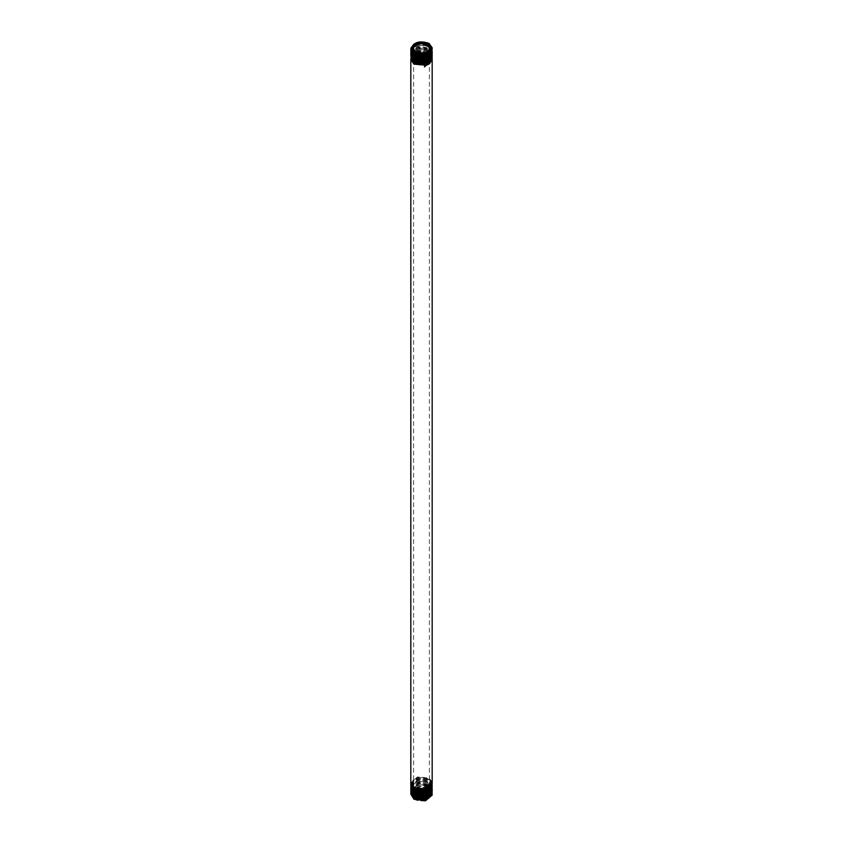 <?xml version="1.0" encoding="UTF-8"?>
<svg xmlns="http://www.w3.org/2000/svg" width="843" height="843" viewBox="0 0 843 843"><rect width="100%" height="100%" fill="white"/><g stroke="black" fill="none" stroke-linecap="round" stroke-linejoin="round"><path stroke-width="0.63" stroke-dasharray="4.21 3.16" d="M425.42 800.85C416.337 801.503 411.858 799.301 411.985 794.243C414.935 789.153 420.625 787.984 429.045 790.723L432.174 795.107L429.045 790.723M415.367 798.658A8.672 5.005 0 0 0 427.633 798.658A8.672 5.005 0 0 0 427.633 791.577A8.672 5.005 0 0 0 415.367 791.577A8.672 5.005 0 0 0 415.367 798.658M415.926 797.689A7.882 4.552 0 0 0 424.514 798.679A7.882 4.552 0 0 0 429.382 794.475A7.882 4.552 0 0 0 427.074 791.25A7.882 4.552 0 0 0 415.926 791.25A7.882 4.552 0 0 0 413.618 794.475A7.882 4.552 0 0 0 415.926 797.689M427.338 51.465A7.882 4.552 180 0 1 427.074 51.623A7.882 4.552 180 0 1 415.926 51.623A7.882 4.552 180 0 1 415.662 51.465M414.008 44.005L429.055 44.405L432.143 48.472M410.826 50.232L417.401 44.268L429.055 45.88L432.174 50.411M411.985 46.892L411.848 51.191C410.372 45.88 424.545 43.13 429.53 48.135C435.441 52.782 425.462 59.537 417.085 56.913C409.15 52.392 410.52 49.052 421.194 46.913C432.111 49.073 433.871 52.772 426.463 58.009C418.391 61.349 407.664 55.375 413.091 50.917C417.559 46.112 432.132 48.757 431.268 54.584C431.542 60.422 416.705 62.551 412.775 57.598C407.833 52.93 419.245 47.324 427.011 50.97C433.871 56.344 431.858 60.001 420.973 61.929C410.457 59.748 409.087 56.397 416.874 51.866C425.072 49.179 435.346 55.596 429.951 60.401C425.515 65.533 411.142 63.478 411.647 58.135C411.026 52.793 425.367 50.633 429.919 55.743C435.42 60.517 425.241 67.04 416.948 64.395C409.013 59.895 410.32 56.513 420.868 54.237C432.227 53.678 435.431 64.405 424.261 66.123L424.482 66.913M432.174 47.998L429.045 43.393M432.164 49.21L429.055 44.932L417.633 43.267L410.836 48.472M432.164 50.696L429.055 46.428C422.628 42.087 409.424 45.48 410.868 50.791L411.848 51.191L411.11 51.581M432.164 52.182L429.055 47.925L417.654 46.26L410.836 51.444M410.868 51.708C409.413 46.418 422.617 42.993 429.055 47.345L432.153 51.434M432.164 53.657L429.055 49.431L417.675 47.756L410.836 52.909M410.847 52.171L417.896 47.103L429.055 48.81L432.153 52.93M432.164 55.143L429.055 50.928L427.506 50.137L416.769 49.463L410.836 54.395M410.847 53.657L417.822 48.588L429.055 50.274L432.153 54.405M432.164 56.629L429.055 52.424L417.685 50.749L410.836 55.891M410.847 55.143L416.716 50.306L427.506 50.959L429.055 51.75L432.153 55.88M432.164 58.114L429.055 53.92L417.411 52.298L410.826 57.714M410.847 56.618L417.875 51.507L429.055 53.214L432.174 57.756M410.847 793.663L417.791 788.079L429.055 789.227L432.143 792.926M432.164 793.663L429.055 789.754L417.496 788.669L410.826 794.664M410.847 792.188L417.77 786.582L429.055 787.731L432.143 791.451M432.174 792.452L429.055 788.279L417.401 787.225L410.826 793.189M410.847 787.741L416.811 782.346L427.506 782.536L429.055 783.231L432.153 786.993M432.174 788.057L429.055 783.874L417.706 782.747L410.836 788.479M410.847 790.692L417.77 785.086L429.055 786.224L432.153 789.965M432.164 790.702L429.055 786.814C422.617 782.852 409.413 786.656 410.868 792.325L411.848 792.736C410.372 787.004 424.545 783.842 429.53 788.437C435.441 792.662 425.462 798.995 417.085 795.961C409.15 791.019 410.52 787.278 421.194 784.717C432.111 786.456 433.871 789.743 426.463 794.559C418.391 797.499 407.664 791.103 413.091 786.224C417.559 781.018 432.132 783.242 431.268 788.648C431.542 794.074 416.705 795.792 412.775 790.418C407.833 785.339 419.245 779.311 427.011 782.546C433.913 787.657 431.764 790.892 420.573 792.251C410.077 789.29 409.087 785.465 417.591 780.776C426.358 778.015 435.736 784.77 429.277 788.837C423.723 793.316 409.666 789.606 411.763 783.842C412.733 777.984 427.981 776.94 430.784 782.178C434.661 787.204 421.974 791.977 414.967 787.773C409.224 781.746 412.122 778.247 423.66 777.288C433.555 780.586 433.755 784.074 424.261 787.741L424.482 787.805M410.847 789.206L417.759 783.59L429.055 784.728L432.153 788.479M432.164 789.227L429.055 785.349L417.759 784.201L410.836 789.954M432.174 782.093L429.055 778.005L417.327 776.972L410.826 782.915M410.847 59.59L417.633 54.489L429.055 56.154L432.164 60.327M432.164 59.59L429.055 55.417L417.411 53.804L410.826 59.21M410.826 58.494L417.39 53.077L429.055 54.679L432.164 58.852M432.174 783.653L429.055 779.469L417.39 778.416L410.826 784.39M410.836 783.284L417.706 777.615L429.055 778.742L432.153 782.546M410.847 786.245L417.728 780.597L429.055 781.735L432.153 785.518M432.164 786.245L429.055 782.409L427.506 781.714L416.632 781.577L410.836 786.993M410.836 784.759L417.717 779.101L429.055 780.239L432.153 784.032M432.174 785.118L429.055 780.945L417.801 779.786L410.836 785.507M411.985 794.243L411.848 792.736L411.089 793.137M424.482 788.521L424.261 787.741M427.506 50.137L427.506 50.959M427.506 782.536L427.506 781.714M415.926 791.25L415.367 791.577M427.074 791.25L427.633 791.577M413.618 794.475L413.618 48.409M427.074 51.623L427.633 51.307M415.926 51.623L415.367 51.307M429.382 794.475L429.382 48.409"/><path stroke-width="1.26" d="M432.174 794.907L425.578 800.313L413.945 798.69L410.826 794.148L413.945 799.206L425.42 800.85L432.174 795.128M415.662 51.465A7.882 4.552 180 0 1 413.618 48.409A7.882 4.552 180 0 1 418.486 44.205A7.882 4.552 180 0 1 427.074 45.185A7.882 4.552 180 0 1 429.382 48.409A7.882 4.552 180 0 1 427.338 51.465M415.367 51.297A8.672 5.005 180 0 1 415.367 44.226A8.672 5.005 180 0 1 427.633 44.226A8.672 5.005 180 0 1 427.633 51.307A8.672 5.005 180 0 1 415.367 51.307M425.42 53.499L432.174 47.777L429.045 43.393C420.625 40.622 414.935 41.792 411.985 46.892C411.9 52.013 416.379 54.215 425.42 53.499L413.945 52.392L410.826 48.22L414.008 44.005M432.143 48.472L425.462 54.953L413.945 53.857L410.826 49.684M410.836 51.444L413.945 55.901L425.589 56.955L432.174 50.98L425.62 56.386L413.945 55.332L410.868 51.708L410.857 50.696M410.836 48.472L413.945 52.898L425.578 53.963L432.174 47.998M410.836 49.948L413.945 54.405L425.589 55.459L432.164 49.21M410.836 52.909L413.945 57.398L425.589 58.452L432.164 52.182M432.153 51.434L425.441 57.893L413.945 56.797L410.847 52.171M410.836 54.395L413.945 58.894L425.589 59.948L432.164 53.657M432.153 52.93L425.504 59.347L413.945 58.262L410.847 53.657M410.836 55.891L413.945 60.39L425.589 61.444L432.164 55.143M432.153 54.405L425.546 60.801L413.945 59.737L410.847 55.143M432.153 55.88L425.515 62.277L413.945 61.202L410.826 57.714L413.945 61.887L425.589 62.94L432.164 56.629M432.174 58.462L432.174 57.756L425.599 63.731L413.945 62.667L410.826 59.21L413.945 63.383L425.589 64.447L432.164 58.114M432.143 792.926L425.589 798.816L413.945 797.193L410.868 793.252L410.847 792.188M410.826 792.652L413.945 797.731L425.462 799.375L432.164 793.663M432.143 791.451L425.589 797.309L413.945 795.697L410.847 790.692M410.826 791.145L410.868 792.325L413.945 796.266L425.62 797.868L432.174 791.904M432.153 786.993L425.589 792.82L413.945 791.208L410.847 786.245M410.836 786.993L413.945 791.862L425.546 793.484L432.174 787.404M432.153 789.965L425.589 795.813L413.945 794.201L410.847 789.206M410.836 789.954L413.945 794.801L425.441 796.445L432.164 790.702M432.153 788.479L425.589 794.317L413.945 792.705L410.847 787.741M410.836 788.479L413.945 793.326L425.504 794.96L432.164 789.227M432.153 782.546L424.482 788.521L424.482 787.805L432.174 782.093M432.164 60.327L424.482 66.913L432.164 59.59M432.164 58.852L425.631 65.185L413.945 64.131L410.847 59.59M410.826 59.958L410.826 782.915L413.945 787.457L425.631 789.059L432.174 783.653L432.174 782.915M432.153 785.518L425.589 791.324L413.945 789.701L410.836 784.759M410.836 785.507L413.945 790.397L425.515 792.02L432.164 786.245M432.153 784.032L425.589 789.828L413.945 788.205L410.836 783.284M410.826 784.39L413.945 788.932L425.599 790.534L432.174 784.411M432.174 49.484L432.174 48.947M432.174 52.477L432.174 51.887M432.174 53.973L432.174 53.351M432.174 55.469L432.174 54.827M432.174 56.966L432.174 56.291M432.174 793.927L432.174 793.4M432.174 790.987L432.174 790.397M432.174 789.522L432.174 788.9M432.174 782.178L432.174 60.696M432.174 59.969L432.174 59.221M432.174 786.582L432.174 785.908M410.826 51.729L410.826 51.149M410.826 53.225L410.826 52.624M410.826 54.721L410.826 54.089M410.826 56.218L410.826 55.554M410.826 787.32L410.826 786.656M410.826 790.26L410.826 789.649M410.826 788.785L410.826 788.152M410.826 785.855L410.826 785.16M410.826 784.38L410.826 783.663"/></g></svg>
